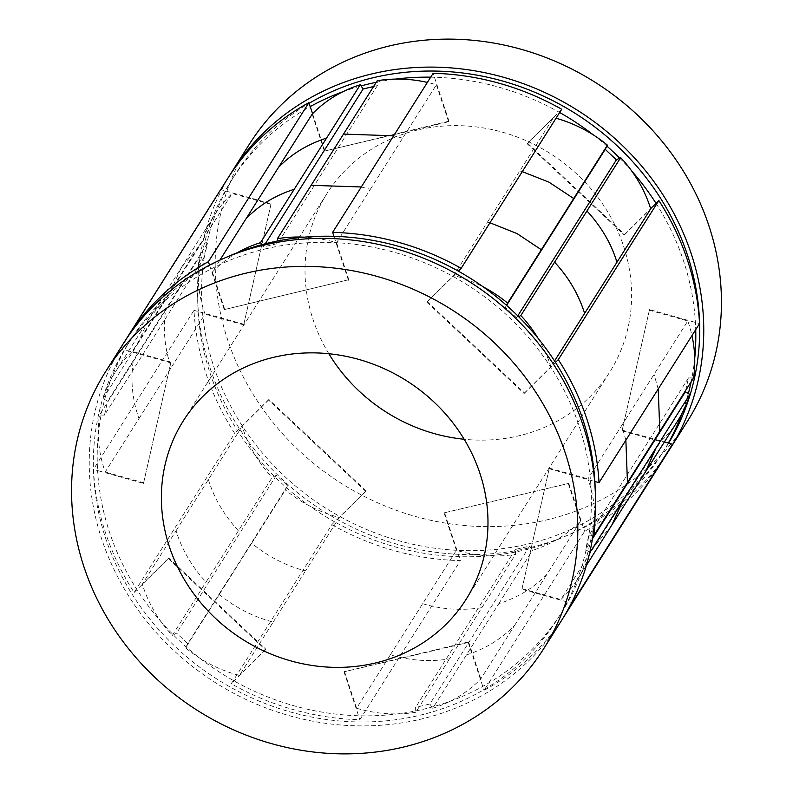 <?xml version="1.0" encoding="UTF-8"?>
<svg xmlns="http://www.w3.org/2000/svg" width="793" height="793" viewBox="0 0 793 793"><rect width="100%" height="100%" fill="white"/><g stroke="black" fill="none" stroke-linecap="round" stroke-linejoin="round"><path stroke-width="0.59" stroke-dasharray="3.96 2.97" d="M668.34 443.059A254.989 233.489 32.3 0 1 662.324 453.2A254.989 233.489 32.3 0 1 583.311 527.335A254.989 233.489 32.3 0 1 523.895 550.173A254.989 233.489 32.3 0 1 459.088 556.676A254.989 233.489 32.3 0 1 334.666 521.863L331.841 524.659L231.298 683.735A259.172 237.315 32.3 0 0 359.853 719.707L460.396 560.631A259.172 237.315 32.3 0 1 331.841 524.659M668.618 443.138A254.989 233.489 32.3 0 1 666.179 447.093A254.989 233.489 32.3 0 1 527.761 544.067A254.989 233.489 32.3 0 1 257.061 446.469A254.989 233.489 32.3 0 1 235.085 174.619A254.989 233.489 32.3 0 1 309.141 103.298M376.249 82.294A254.989 233.489 32.3 0 1 395.479 79.102M430.698 77.169A254.989 233.489 32.3 0 1 434.455 77.248A254.989 233.489 32.3 0 1 558.877 112.061A254.989 233.489 32.3 0 1 559.66 112.497M593.521 135.038A254.989 233.489 32.3 0 1 606.913 146.13M619.67 158.124A254.989 233.489 32.3 0 1 631.704 170.991M656.029 203.345A254.989 233.489 32.3 0 1 695.411 322.444A254.989 233.489 32.3 0 1 695.729 329.65M694.727 358.287A254.989 233.489 32.3 0 1 691.139 381.77M688.354 393.506A254.989 233.489 32.3 0 1 681.99 413.5M265.239 248.933A254.989 233.489 32.3 0 1 535.939 346.531A254.989 233.489 32.3 0 1 557.915 618.381A254.989 233.489 32.3 0 1 419.497 715.355A254.989 233.489 32.3 0 1 148.797 617.757A254.989 233.489 32.3 0 1 126.821 345.907A254.989 233.489 32.3 0 1 265.239 248.933M595.216 490.153A254.989 233.489 32.3 0 1 567.798 602.135A254.989 233.489 32.3 0 1 561.781 612.275A254.989 233.489 32.3 0 1 482.768 686.411A254.989 233.489 32.3 0 1 423.353 709.249A254.989 233.489 32.3 0 1 358.545 715.752A254.989 233.489 32.3 0 1 234.123 680.939A254.989 233.489 32.3 0 1 136.971 589.655A254.989 233.489 32.3 0 1 97.589 470.556L93.445 469.406A259.172 237.315 32.3 0 0 134.146 592.46L234.688 433.384A259.172 237.315 32.3 0 1 193.988 310.331L93.445 469.406M667.756 452.357A259.172 237.315 32.3 0 1 529.02 547.894A259.172 237.315 32.3 0 1 255.108 450.216A259.172 237.315 32.3 0 1 229.643 175.461M687.402 421.341A259.172 237.315 32.3 0 1 546.704 519.911A259.172 237.315 32.3 0 1 271.573 420.706A259.172 237.315 32.3 0 1 249.23 144.405M328.827 353.728A167.204 153.108 32.3 0 1 326.974 193.542A167.204 153.108 32.3 0 1 417.742 129.953A167.204 153.108 32.3 0 1 595.246 193.948A167.204 153.108 32.3 0 1 609.658 372.204A167.204 153.108 32.3 0 1 518.89 435.803A167.204 153.108 32.3 0 1 464.173 439.272M561.454 620.612A259.172 237.315 32.3 0 1 420.766 719.182A259.172 237.315 32.3 0 1 145.625 619.977A259.172 237.315 32.3 0 1 123.282 343.676M625.865 440.174L621.712 425.524L587.96 478.913A129.586 118.653 32.3 0 1 594.928 517.71M621.712 425.524L687.789 320.977A129.586 118.653 -147.7 0 1 691.952 335.617M658.21 388.996L654.037 374.365M489.955 222.774L487.477 222.099L453.725 275.498A129.586 118.653 32.3 0 1 483.433 287.016M487.477 222.099L553.544 117.552A129.586 118.653 -147.7 0 1 556.032 118.226M522.29 171.625L519.802 170.951M219.889 260.134L212.355 272.049A129.586 118.653 32.3 0 1 237.394 252.689M133.174 361.697C130.448 380.769 132.381 399.741 138.963 418.635L105.211 472.023A129.586 118.653 32.3 0 1 99.442 415.056L165.549 310.479C162.892 330.255 164.805 349.257 171.288 367.476L205.04 314.087A129.586 118.653 -147.7 0 1 199.271 257.12L204.326 257.16L207.439 243.292L202.958 240.666L136.862 345.242L148.995 318.786L166.034 298.009L132.292 351.408A129.586 118.653 32.3 0 0 115.263 372.155A129.586 118.653 32.3 0 0 103.14 398.611L136.862 345.242M138.963 418.635L171.288 367.476M165.549 310.479L199.271 257.12M219.294 594.492C235.333 607.616 253.294 616.805 273.198 622.049L239.456 675.448A129.586 118.653 32.3 0 1 185.572 647.851L251.668 543.274C268.361 556.745 286.313 565.954 305.523 570.901L339.275 517.502A129.586 118.653 -147.7 0 1 285.391 489.915L287.611 485.712L276.44 475.215L272.148 477.465L206.041 582.042C192.015 566.926 182.023 549.836 176.046 530.765L142.304 584.163A129.586 118.653 32.3 0 0 172.319 635.401L206.041 582.042M273.198 622.049L305.523 570.901M251.668 543.274L285.391 489.915M563.357 617.539A259.172 237.315 32.3 0 1 484.077 690.376L584.619 531.3A259.172 237.315 32.3 0 0 665.852 455.43M521.893 589.288L549.321 468.098L521.893 589.288L571.396 603.136M468.237 642.469L344.013 671.81L468.594 641.904L468.237 642.469L484.077 690.376M649.507 309.597L622.069 430.777L649.507 309.597L699.555 323.594M527.504 143.166L527.137 143.731L624.289 235.015L624.646 234.441L527.504 143.166L561.702 109.265M448.987 121.19L324.406 151.096L448.63 121.765L448.987 121.19L433.147 73.293M366.039 490.758L365.682 491.333L268.53 400.049L268.886 399.484L366.039 490.758L334.666 521.863A254.989 233.489 32.3 0 1 237.513 430.579A254.989 233.489 32.3 0 1 198.131 311.48A254.989 233.489 32.3 0 1 225.202 190.865L221.059 189.705A259.172 237.315 32.3 0 1 227.69 178.494M271.107 203.712L243.679 324.902L271.107 203.712L225.202 190.865A254.989 233.489 32.3 0 1 231.219 180.725A254.989 233.489 32.3 0 1 310.232 106.589M143.493 483.403L170.931 362.223L143.493 483.403L97.589 470.556A254.989 233.489 32.3 0 1 124.66 349.941L120.516 348.781A259.172 237.315 32.3 0 1 125.244 340.643M120.516 348.781L221.059 189.705M170.564 362.788L124.66 349.941A254.989 233.489 32.3 0 1 130.676 339.8A254.989 233.489 32.3 0 1 209.689 265.665L209.521 265.149M244.036 324.327L193.988 310.331M268.886 399.484L234.688 433.384M168.354 558.559L168.711 557.985L265.863 649.269L265.496 649.834L168.354 558.559L134.146 592.46M444.556 512.734L568.779 483.393L444.556 512.734L460.396 560.631M466.433 654.909C485.187 648.961 501.235 639.158 514.568 625.489L480.826 678.887A129.586 118.653 32.3 0 1 432.71 708.268L498.807 603.691C518.156 597.387 534.185 587.603 546.902 574.34L580.645 520.951A129.586 118.653 -147.7 0 1 532.529 550.332L529.694 546.08L515.41 549.45L515.589 554.327L449.492 658.914C429.816 662.036 410.1 660.678 390.354 654.83L356.602 708.228A129.586 118.653 32.3 0 0 415.77 712.273L449.492 658.914M514.568 625.489L546.902 574.34M498.807 603.691L532.529 550.332M224.221 309.607L348.811 279.701L224.221 309.607L209.689 265.665A254.989 233.489 32.3 0 1 226.639 257.19M265.496 649.834L231.298 683.735M344.013 671.81L359.853 719.707M568.779 483.393L584.619 531.3M342.745 91.79A254.989 233.489 32.3 0 1 361.093 85.931M468.594 641.904L480.826 678.887M568.412 483.958L580.645 520.951M444.189 513.299L456.421 550.283A129.586 118.653 -147.7 0 0 515.589 554.327M390.354 654.83L456.421 550.283M344.37 671.235L356.602 708.228M422.679 603.681C441.721 609.44 461.457 610.779 481.866 607.686M529.694 546.08L429.875 704.015L415.591 707.396L415.77 712.273M429.875 704.015L432.71 708.268M515.41 549.45L415.591 707.396M265.863 649.269L239.456 675.448M365.682 491.333L339.275 517.502M268.53 400.049L242.123 426.218A129.586 118.653 -147.7 0 0 272.148 477.465M176.046 530.765L242.123 426.218M168.711 557.985L142.304 584.163M208.381 479.616C214.011 498.014 224.022 515.083 238.415 530.824M143.85 482.838L105.211 472.023M243.679 324.902L205.04 314.087M270.75 204.277L232.111 193.472A129.586 118.653 -147.7 0 0 215.081 214.219A129.586 118.653 -147.7 0 0 202.958 240.666M166.034 298.009L232.111 193.472M170.931 362.223L132.292 351.408M198.359 246.861L181.349 267.588L169.236 294.025M224.588 309.042L212.355 272.049M324.406 151.096L312.174 114.113M324.763 150.531L312.581 113.696M361.301 186.96L370.321 189.319L336.579 242.717A129.586 118.653 32.3 0 0 304.363 237.176M448.63 121.765L436.398 84.772A129.586 118.653 -147.7 0 0 427.377 82.413M370.321 189.319L436.398 84.772M348.811 279.701L336.579 242.717M348.444 280.266L333.912 236.324M402.646 138.17L393.635 135.801M426.961 302.242L524.114 393.516L524.47 392.951L427.318 301.667L426.961 302.242L458.334 271.137M427.318 301.667L453.725 275.498M527.137 143.731L553.544 117.552M537.991 338.165A129.586 118.653 32.3 0 1 550.877 366.782L554.545 360.964M624.646 234.441L650.647 208.678M624.289 235.015L650.696 208.837M524.47 392.951L550.877 366.782M524.114 393.516L555.487 362.421M548.964 468.673L594.869 481.52M549.321 468.098L587.96 478.913M649.15 310.162L687.789 320.977M611.651 525.412L594.641 546.139L560.889 599.528A129.586 118.653 32.3 0 0 577.919 578.781A129.586 118.653 32.3 0 0 589.13 555.169M622.436 430.212L664.395 441.959M622.069 430.777L660.708 441.592A129.586 118.653 -147.7 0 0 677.737 420.845M594.641 546.139L660.708 441.592M522.25 588.723L560.889 599.528M626.966 494.991L645.532 471.726M287.611 485.712L187.782 643.648L176.611 633.151L172.319 635.401M187.782 643.648L185.572 647.851M204.326 257.16L104.498 415.096L107.61 401.228L103.14 398.611M104.498 415.096L99.442 415.056M373.572 86.516L377.409 85.604L377.23 80.727M265.298 243.758L263.306 246.92L277.59 243.55L277.491 241.003M263.306 246.92L261.799 244.67M506.588 305.394L505.389 307.287L516.56 317.785L518.632 316.704M505.389 307.287L506.449 305.275M693.558 377.944L688.502 377.904L685.697 390.374M688.502 377.904L588.674 535.84L585.561 549.708L589.823 552.206M588.674 535.84L592.926 535.88M276.44 475.215L176.611 633.151M207.439 243.292L107.61 401.228M377.409 85.604L277.59 243.55M517.779 315.862L516.56 317.785M592.46 538.794L585.561 549.708M662.324 453.2L666.179 447.093M557.915 618.381L561.781 612.275M183.342 420.796L326.974 193.542M466.026 599.458L609.658 372.204M126.821 345.907L130.676 339.8M231.219 180.725L235.085 174.619M148.995 318.786L115.263 372.155M147.468 321.274L182.915 265.189M181.349 267.588L215.081 214.219M586.404 565.359L577.919 578.781M610.085 527.811L610.897 526.592M644.005 474.214L644.768 473.005"/><path stroke-width="1.19" d="M309.141 103.298A254.989 233.489 32.3 0 1 373.503 77.645A254.989 233.489 32.3 0 1 642.627 173.28A254.989 233.489 32.3 0 1 668.618 443.138M361.093 85.931A254.989 233.489 32.3 0 1 369.647 83.751A254.989 233.489 32.3 0 1 376.249 82.294M395.479 79.102A254.989 233.489 32.3 0 1 430.698 77.169M559.66 112.497A254.989 233.489 32.3 0 1 593.521 135.038M606.913 146.13A254.989 233.489 32.3 0 1 619.67 158.124M631.704 170.991A254.989 233.489 32.3 0 1 656.029 203.345L658.854 200.54A259.172 237.315 32.3 0 1 699.555 323.594L599.012 482.669A259.172 237.315 32.3 0 0 558.312 359.616L658.854 200.54M695.729 329.65A254.989 233.489 32.3 0 1 694.727 358.287M691.139 381.77A254.989 233.489 32.3 0 1 688.354 393.506M681.99 413.5A254.989 233.489 32.3 0 1 668.34 443.059L672.484 444.219A259.172 237.315 32.3 0 1 665.852 455.43L565.31 614.506A259.172 237.315 32.3 0 1 563.357 617.539M226.639 257.19A254.989 233.489 32.3 0 1 269.105 242.827A254.989 233.489 32.3 0 1 333.912 236.324A254.989 233.489 32.3 0 1 458.334 271.137A254.989 233.489 32.3 0 1 555.487 362.421A254.989 233.489 32.3 0 1 594.869 481.52A254.989 233.489 32.3 0 1 595.216 490.153M229.643 175.461A259.172 237.315 32.3 0 1 231.546 172.388A259.172 237.315 32.3 0 1 372.234 73.818A259.172 237.315 32.3 0 1 647.375 173.023A259.172 237.315 32.3 0 1 669.718 449.324A259.172 237.315 32.3 0 1 667.756 452.357M231.546 172.388L249.23 144.405A259.172 237.315 32.3 0 1 389.928 45.835A259.172 237.315 32.3 0 1 665.059 145.04A259.172 237.315 32.3 0 1 687.402 421.341L669.718 449.324M464.173 439.272A167.204 153.108 32.3 0 1 328.827 353.728M375.258 663.047A167.204 153.108 32.3 0 1 197.754 599.052A167.204 153.108 32.3 0 1 183.342 420.796A167.204 153.108 32.3 0 1 274.11 357.197A167.204 153.108 32.3 0 1 451.613 421.202A167.204 153.108 32.3 0 1 466.026 599.458A167.204 153.108 32.3 0 1 375.258 663.047M246.296 273.089A259.172 237.315 32.3 0 1 521.427 372.294A259.172 237.315 32.3 0 1 543.77 648.595A259.172 237.315 32.3 0 1 403.072 747.165A259.172 237.315 32.3 0 1 127.941 647.96A259.172 237.315 32.3 0 1 105.598 371.659A259.172 237.315 32.3 0 1 246.296 273.089M105.598 371.659L123.282 343.676A259.172 237.315 32.3 0 1 263.98 245.106A259.172 237.315 32.3 0 1 539.111 344.311A259.172 237.315 32.3 0 1 561.454 620.612L543.77 648.595M594.928 517.71A129.586 118.653 32.3 0 1 593.729 535.88L659.826 431.303L658.21 388.996M625.865 440.174L627.451 482.521M659.826 431.303L693.558 377.944A129.586 118.653 -147.7 0 0 691.952 335.617M483.433 287.016A129.586 118.653 32.3 0 1 507.609 303.085L573.706 198.508L548.915 182.132L522.29 171.625M489.955 222.774L517.016 233.568L541.332 249.726M573.706 198.508L607.428 145.149A129.586 118.653 -147.7 0 0 556.032 118.226M237.394 252.689A129.586 118.653 32.3 0 1 260.471 242.668L326.567 138.091C307.218 144.405 291.17 154.209 278.432 167.511L312.174 114.113A129.586 118.653 -147.7 0 1 360.29 84.732L363.125 88.985L373.572 86.516M219.889 260.134L246.098 218.66C259.41 205.03 275.439 195.256 294.193 189.309M246.098 218.66L278.432 167.511M326.567 138.091L360.29 84.732M571.396 603.136L571.941 603.295L672.484 444.219M571.941 603.295A259.172 237.315 32.3 0 1 565.31 614.506M594.869 481.52L599.012 482.669M555.487 362.421L558.312 359.616M433.147 73.293A259.172 237.315 32.3 0 1 561.702 109.265L461.159 268.341A259.172 237.315 32.3 0 0 332.604 232.369L433.147 73.293M458.334 271.137L461.159 268.341M333.912 236.324L332.604 232.369M227.69 178.494A259.172 237.315 32.3 0 1 308.923 102.624L208.381 261.7A259.172 237.315 32.3 0 0 127.148 337.57L227.69 178.494M312.581 113.696L308.923 102.624M125.244 340.643A259.172 237.315 32.3 0 1 127.148 337.57M209.521 265.149L208.381 261.7M310.232 106.589A254.989 233.489 32.3 0 1 342.745 91.79M393.635 135.801L343.508 134.086L311.134 185.314L361.301 186.96M311.134 185.314L277.411 238.673A129.586 118.653 32.3 0 1 304.363 237.176M427.377 82.413A129.586 118.653 -147.7 0 0 377.23 80.727L343.508 134.086M584.619 313.384L616.954 262.235C611.344 243.798 601.352 226.709 586.959 210.958L554.585 262.176C568.611 277.292 578.622 294.362 584.619 313.384L554.545 360.964M554.585 262.176L520.852 315.535A129.586 118.653 32.3 0 1 537.991 338.165M650.647 208.678L656.029 203.345M616.954 262.235L650.696 208.837A129.586 118.653 -147.7 0 0 620.681 157.599L586.959 210.958M610.897 526.592L645.532 471.726L656.138 447.758L623.764 498.975L611.651 525.412L586.404 565.359M623.764 498.975L590.042 552.334A129.586 118.653 32.3 0 1 589.13 555.169M664.395 441.959L668.34 443.059M644.768 473.005L677.737 420.845A129.586 118.653 -147.7 0 0 689.86 394.389L656.138 447.758M261.799 244.67L260.471 242.668M277.491 241.003L277.411 238.673M607.428 145.149L605.218 149.352L616.389 159.849L620.681 157.599M506.449 305.275L507.609 303.085M518.632 316.704L520.852 315.535M685.697 390.374L685.39 391.772L689.86 394.389M592.926 535.88L593.729 535.88M363.125 88.985L265.298 243.758M605.218 149.352L506.588 305.394M616.389 159.849L517.779 315.862M685.39 391.772L592.46 538.794"/></g></svg>
